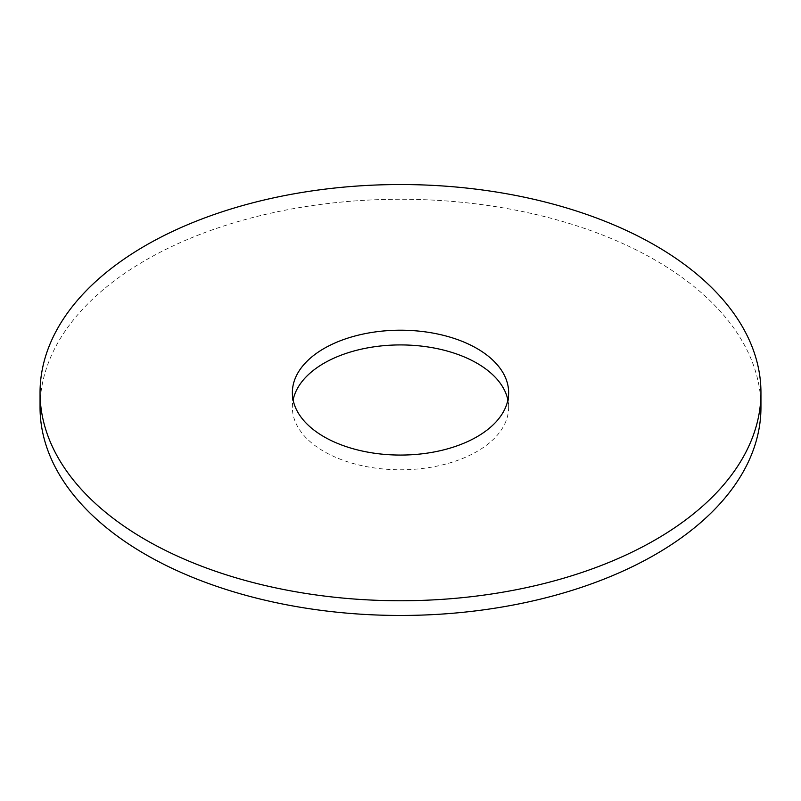 <?xml version="1.0" encoding="UTF-8"?>
<svg xmlns="http://www.w3.org/2000/svg" width="801" height="801" viewBox="0 0 801 801"><rect width="100%" height="100%" fill="white"/><g stroke="black" fill="none" stroke-linecap="round" stroke-linejoin="round"><path stroke-width="0.6" stroke-dasharray="4 3" d="M507.884 399.999A108.135 62.428 180 0 1 508.635 407.359A108.135 62.428 180 0 1 400.5 469.786A108.135 62.428 180 0 1 292.365 407.359A108.135 62.428 180 0 1 293.116 399.999M760.95 407.359A360.45 208.1 0 0 0 655.378 260.205A360.45 208.1 0 0 0 262.558 215.099A360.45 208.1 0 0 0 40.05 407.359M508.635 407.359L508.635 392.64M292.365 407.359L292.365 392.64"/><path stroke-width="1.2" d="M293.116 399.999A108.135 62.428 180 0 1 365.086 348.365A108.135 62.428 180 0 1 476.965 363.213A108.135 62.428 180 0 1 507.884 399.999M476.965 348.495A108.135 62.428 180 0 1 508.635 392.64A108.135 62.428 180 0 1 400.5 455.068A108.135 62.428 180 0 1 292.365 392.64A108.135 62.428 180 0 1 359.118 334.958A108.135 62.428 180 0 1 476.965 348.495M655.378 245.486A360.45 208.1 0 0 0 262.558 200.38A360.45 208.1 0 0 0 40.05 392.64A360.45 208.1 0 0 0 400.5 600.75A360.45 208.1 0 0 0 760.95 392.64A360.45 208.1 0 0 0 655.378 245.486M40.05 392.64L40.05 407.359A360.45 208.1 0 0 0 400.5 615.458A360.45 208.1 0 0 0 760.95 407.359L760.95 392.64"/></g></svg>
